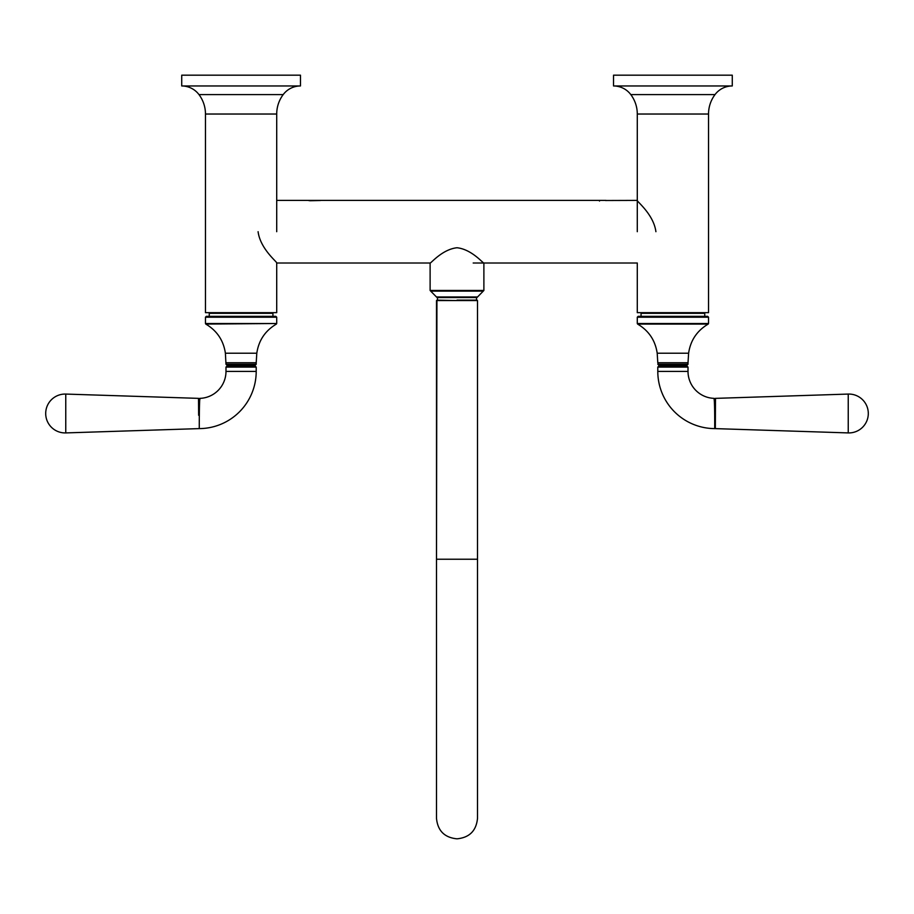 <?xml version="1.0" encoding="UTF-8"?>
<svg xmlns="http://www.w3.org/2000/svg" width="914" height="914" viewBox="0 0 914 914"><rect width="100%" height="100%" fill="white"/><g stroke="black" fill="none" stroke-linecap="round" stroke-linejoin="round"><path stroke-width="1.37" d="M732.274 75.177L732.274 85.962L613.534 85.962L613.534 75.177L732.274 75.177M732.274 85.962A21.593 21.593 0 0 0 715.011 94.599A32.39 32.39 0 0 0 708.533 114.033L637.286 114.033A32.39 32.39 0 0 0 630.809 94.599A21.593 21.593 0 0 0 613.534 85.962M708.533 114.033L708.533 312.668L637.286 312.668L637.286 263.004L473.189 263.004M637.286 114.033L637.286 231.699M300.466 75.177L300.466 85.962L181.726 85.962L181.726 75.177L300.466 75.177M300.466 85.962A21.593 21.593 0 0 0 283.191 94.599A32.39 32.39 0 0 0 276.714 114.033L205.467 114.033A32.39 32.39 0 0 0 198.989 94.599A21.593 21.593 0 0 0 181.726 85.962M276.714 114.033L276.714 231.699M477.542 296.97L476.891 297.553L437.109 297.553L436.458 296.97L477.542 296.97L483.883 290.469L430.117 290.469L430.117 263.004L276.714 263.004L276.714 312.668L205.467 312.668L205.467 114.033M256.206 367.074L255.132 366L227.06 366L225.987 367.074L256.206 367.074L256.206 371.392A57.216 57.216 0 0 1 199.263 428.609L199.263 428.358C199.263 426.073 199.252 397.419 200.075 398.355L198.521 398.618M199.275 427.386L199.275 424.667M199.286 423.411L199.286 422.668M199.298 421.388L199.298 420.451M199.298 420.212L199.309 417.938M199.321 417.058L199.355 412.42M199.378 409.78L199.435 406.753M199.492 404.411L199.583 402.309M199.778 399.955L199.903 399.121M256.206 371.392L225.987 371.392A26.986 26.986 0 0 1 200.075 398.355M198.646 415.287L198.509 398.367L65.762 394.071A19.434 19.434 0 0 0 45.7 413.494A19.434 19.434 0 0 0 65.762 432.916L65.762 394.071M254.161 364.914L228.032 364.914L254.583 365.349L227.597 365.349L227.597 366M199.263 428.609L65.762 432.916M198.544 399.532L198.555 400.241M198.589 402.8L198.601 403.977M198.601 404.308L198.646 414.533M688.014 367.074L686.94 366L658.868 366L657.794 367.074L688.014 367.074L688.014 371.392L657.794 371.392A57.216 57.216 0 0 0 714.737 428.609C714.657 429.546 714.919 400.915 713.994 398.618L715.491 398.367L715.331 428.62L848.238 432.916A19.434 19.434 0 0 0 868.3 413.494A19.434 19.434 0 0 0 848.238 394.071L848.238 432.916M688.014 371.392A26.986 26.986 0 0 0 713.925 398.355M715.331 428.06L715.331 427.375M715.331 426.015L715.331 422.474M715.342 421.354L715.342 420.189M715.354 416.201L715.354 415.287M715.354 412.671L715.365 411.551M715.365 409.346L715.388 405.348M715.399 404.159L715.422 402.297M715.445 400.469L715.468 399.418M685.968 364.914L659.417 365.349L659.417 366M715.491 398.367L848.238 394.071M704.751 316.335L638.143 316.335L707.664 316.335L704.751 316.335L704.751 313.319L641.057 313.319L641.708 312.668M688.608 353.227L657.2 353.227C655.304 340.396 648.769 330.685 637.618 324.082L708.201 324.082C697.039 330.685 690.504 340.396 688.608 353.227L688.014 362.755L657.794 362.755L658.434 364.914L687.374 364.914L671.15 364.914M209.249 313.319L209.249 316.335L206.335 316.335L275.857 316.335L272.943 316.335L272.943 313.319L209.249 313.319L209.9 312.668M236.041 364.914L255.566 364.914L236.041 364.914M457 247.751C442.079 249.351 430.631 263.758 430.117 263.004C430.551 263.838 442.09 249.328 457 247.751C471.932 249.351 483.369 263.769 483.883 263.004C483.46 263.838 471.864 249.305 457 247.751M457 300.146L477.074 300.146L457 300.146M258.091 231.699C260.364 249.168 277.57 262.249 276.714 263.004C277.57 262.249 260.364 249.168 258.091 231.699M655.909 231.699C653.636 214.242 636.43 201.16 637.286 200.395C636.43 201.16 653.636 214.242 655.909 231.699M599.493 201.069C607.856 200.337 607.856 200.337 599.493 201.069C591.141 200.337 591.141 200.337 599.493 201.069M637.286 200.395L605.434 200.509M605.971 200.395L276.714 200.395M308.532 200.497L309.846 200.726M309.926 200.737L320.471 200.497M715.011 94.599L630.809 94.599M283.191 94.599L198.989 94.599M713.994 398.618A21.593 21.228 -179.3 0 0 715.479 398.618M707.664 316.335L708.533 317.204L637.286 317.204L638.143 316.335M637.286 317.204L637.286 323.51L708.533 323.51L708.533 317.204M657.794 364.263L688.014 364.263L687.374 364.914M275.857 316.335L276.714 317.204L205.467 317.204L206.335 316.335M205.467 317.204L205.467 323.51L276.714 323.51L276.714 317.204M276.714 323.51L205.799 324.082C216.961 330.685 223.496 340.396 225.392 353.227L225.987 364.263L256.206 364.263L255.566 364.914M276.382 324.082C265.231 330.685 258.696 340.396 256.8 353.227L256.206 362.755L225.987 362.755M256.8 353.227L225.392 353.227M483.3 291.109L430.7 291.109L430.117 290.469M477.508 559.231L436.492 559.231L436.492 818.316C437.703 830.78 444.547 837.612 457 838.824C469.453 837.612 476.297 830.78 477.508 818.316L477.508 559.231L436.492 559.231L436.926 300.146L457 300.58L436.492 300.58L436.492 818.316C437.703 830.78 444.547 837.612 457 838.824C469.453 837.612 476.297 830.78 477.508 818.316L477.508 300.58L457 300.58L477.508 300.58L477.508 559.231M225.987 367.074L225.987 371.392M254.583 365.349L254.583 366M686.403 365.349L686.403 366M715.331 428.62L714.737 428.609M657.794 367.074L657.794 371.392M708.201 324.082L708.533 323.51M688.014 362.755L688.014 364.263M657.2 353.227L657.794 362.755M704.751 313.319L704.1 312.668M641.057 313.319L641.057 316.335M637.618 324.082L637.286 323.51M256.206 362.755L256.206 364.263M272.943 313.319L272.292 312.668M225.987 364.263L226.626 364.914M205.799 324.082L205.467 323.51M436.458 296.97L430.7 291.109M483.883 290.469L483.883 263.004M320.974 200.395L308.029 200.395M476.537 300.146L476.537 297.553M437.463 300.146L437.463 297.553"/></g></svg>

